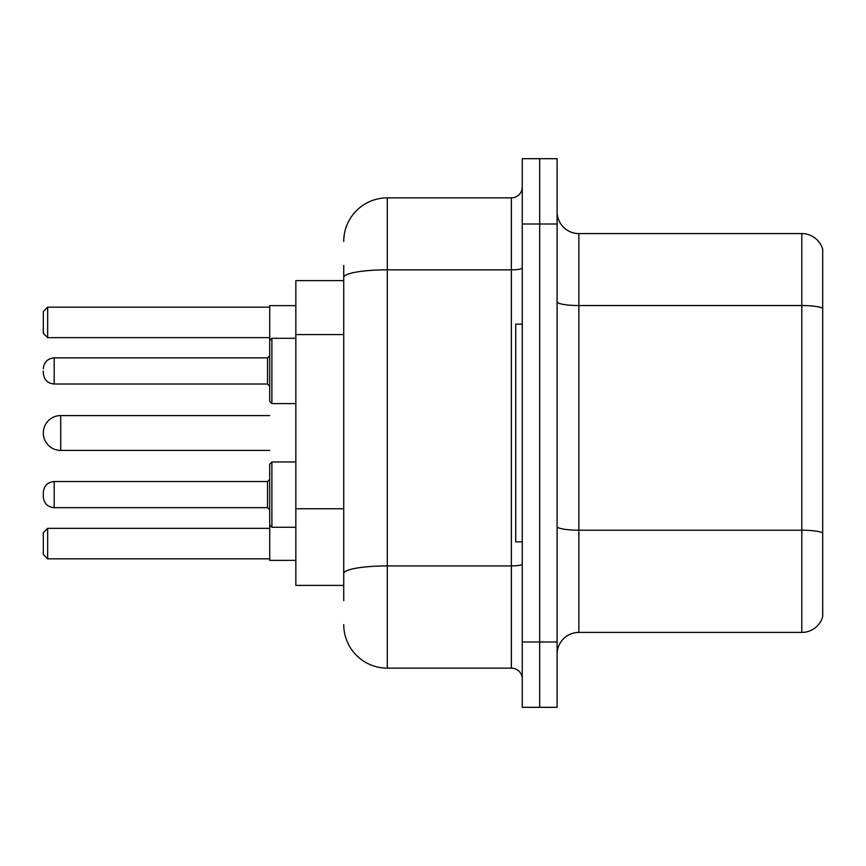 <?xml version="1.0" encoding="UTF-8"?>
<svg xmlns="http://www.w3.org/2000/svg" width="866" height="866" viewBox="0 0 866 866"><rect width="100%" height="100%" fill="white"/><g stroke="black" fill="none" stroke-linecap="round" stroke-linejoin="round"><path stroke-width="1.3" d="M343.737 319.337L343.737 265.364L343.737 280.606L295.847 280.606L295.847 585.394L343.737 585.394M343.737 600.636L343.737 265.364M522.263 641.998L522.263 707.316L539.68 707.316L539.68 641.998L539.68 707.316L557.098 707.316L557.098 641.998L539.68 641.998L539.68 224.002L539.68 641.998L522.263 641.998L522.263 224.002L539.68 224.002L539.68 158.684L539.68 224.002L557.098 224.002L557.098 641.998M557.098 224.002L557.098 158.684L522.263 158.684L522.263 224.002M343.737 241.419A43.538 43.538 0 0 1 387.286 197.87L387.286 668.13L511.373 668.13L511.373 197.87A10.89 10.89 0 0 0 522.263 186.991M387.286 197.87L511.373 197.87M343.737 581.043L343.737 523.984M522.263 679.009A10.89 10.89 0 0 0 511.373 668.13M387.286 668.13A43.538 43.538 0 0 1 343.737 624.581M557.098 654.198A21.769 21.769 0 0 1 578.867 632.418L801.797 632.418L801.797 233.582L578.867 233.582A21.769 21.769 0 0 1 557.098 211.802A21.769 21.769 0 0 0 578.867 233.582L578.867 632.418M822.7 249.256A21.769 21.769 0 0 0 801.797 233.582A21.769 21.769 0 0 1 822.7 249.256L822.7 616.744A21.769 21.769 0 0 1 801.797 632.418M43.3 492.44L43.3 494.616L43.3 492.44C44.004 485.761 47.63 482.135 54.19 481.55L54.19 507.671L267.54 507.671L269.716 509.847L269.716 464.133L271.892 461.957L271.892 527.264L269.716 525.088L269.716 494.616L269.716 560.356L295.847 560.356M295.847 305.644L269.716 305.644L269.716 401.434L269.716 340.479L269.716 370.951L269.716 355.71L267.54 357.885L267.54 384.017L269.716 386.193M47.652 558.841L43.3 554.478L43.3 532.709L47.652 528.357L47.652 558.841L269.716 558.841M47.652 528.357L269.716 528.357M47.652 337.643L43.3 333.291L43.3 311.522L47.652 307.159L47.652 337.643L269.716 337.643M47.652 307.159L269.716 307.159M60.717 415.583A17.417 17.417 0 0 0 43.3 433A17.417 17.417 0 0 0 60.717 450.417L60.717 415.583L269.716 415.583M522.263 324.144L515.725 324.144L515.725 541.856L522.263 541.856M43.3 494.616L43.3 496.792L43.3 494.616M43.3 370.951L43.3 373.127L43.3 370.951M343.737 334.579L295.847 334.579M343.737 508.743L295.847 508.743M522.263 564.026A10.89 1.894 0 0 1 511.373 565.92L387.286 565.92A43.538 7.556 180 0 0 343.737 573.487M343.737 277.401A43.538 7.556 180 0 1 387.286 269.835L511.373 269.835A10.89 1.894 0 0 0 522.263 267.94M822.7 308.264A21.769 3.778 180 0 0 801.797 305.536L578.867 305.536A21.769 3.778 0 0 1 557.098 301.758M822.7 532.936A21.769 3.778 180 0 0 801.797 530.219L578.867 530.219A21.769 3.778 -0 0 1 557.098 526.431M267.54 507.671L267.54 481.55L269.716 479.374M295.847 338.292L271.892 338.292L271.892 403.61L269.716 401.434M267.54 357.885L54.19 357.885L54.19 384.017C47.63 383.432 44.004 379.806 43.3 373.127M269.716 450.417L60.717 450.417M271.892 461.957L269.716 464.133L271.892 461.957L295.847 461.957M271.892 527.264L269.716 525.088L271.892 527.264L295.847 527.264M54.19 481.55L267.54 481.55M54.19 507.671C47.63 507.086 44.004 503.46 43.3 496.792M54.19 384.017L267.54 384.017M271.892 403.61L295.847 403.61M54.19 357.885C47.63 358.47 44.004 362.107 43.3 368.775M271.892 338.292L269.716 340.479"/></g></svg>

